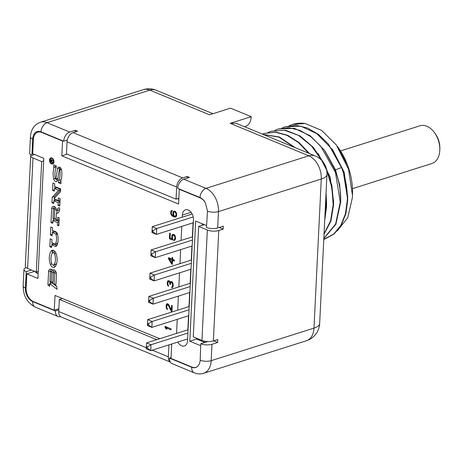 <?xml version="1.0" encoding="UTF-8"?>
<svg xmlns="http://www.w3.org/2000/svg" width="463" height="463" viewBox="0 0 463 463"><rect width="100%" height="100%" fill="white"/><g stroke="black" fill="none" stroke-linecap="round" stroke-linejoin="round"><path stroke-width="0.69" d="M171.669 264.06L172.433 264.379L172.63 260.391L174.418 261.132L174.47 260.137L172.682 259.396L172.763 257.735L171.993 257.422L171.912 259.083L168.463 257.654L168.416 258.655L171.669 264.06L172.462 263.812M51.844 158.612A2.541 1.69 -107.6 0 0 50.959 158.554A2.541 1.69 -107.6 0 0 49.975 160.858A2.541 1.69 -107.6 0 0 51.613 163.335A2.541 1.69 -107.6 0 0 52.493 163.393A2.541 1.69 -107.6 0 0 53.477 161.089A2.541 1.69 -107.6 0 0 51.844 158.612M51.804 161.836L51.856 160.788L52.875 160.707L52.898 160.279L51.781 160.383L51.046 159.637L50.56 161.697L52.782 162.611L52.799 162.247L51.804 161.836M54.13 284.502L52.794 283.46L53.309 272.91A0.972 0.648 -107.6 0 1 53.696 272.267A0.972 0.648 -107.6 0 1 54.669 273.471L54.13 284.502L55.977 283.917M51.266 282.262L49.929 281.215L50.369 272.25A0.972 0.648 -107.6 0 1 50.756 271.602A0.972 0.648 -107.6 0 1 51.729 272.811L51.266 282.262L52.88 281.753M54.003 264.686A10.718 7.13 -107.6 0 0 54.507 253.851A1.8 1.198 -107.6 0 0 52.863 252.613A1.8 1.198 -107.6 0 0 52.377 253.006A11.06 7.356 -107.6 0 0 51.821 263.754A1.835 1.221 -107.6 0 0 53.517 265.067A1.835 1.221 -107.6 0 0 54.003 264.686L56.26 263.974A1.835 1.221 72.4 0 1 55.78 264.35L53.517 265.067M54.773 209.971L54.345 218.825L53.008 218.276L53.442 209.421A0.949 0.631 -107.6 0 1 53.824 208.79A0.949 0.631 -107.6 0 1 54.773 209.971L56.44 209.444M51.578 160.551L51.52 161.72L50.814 161.425L50.924 160.088L51.578 160.551L52.244 160.337M171.727 262.903L169.435 259.077L171.866 260.079L171.727 262.903L172.52 262.648M174.221 211.921L175.367 212.395L175.969 213.489L176.015 215.202L175.182 216.215L174.406 216.065L173.793 215.307L173.515 212.986L174.221 211.921L175.419 211.545M192.104 367.142L191.688 367.275A7.935 5.174 112.4 0 0 194.304 372.819L172.068 363.634A7.935 5.174 -67.6 0 1 169.452 358.09L191.688 367.275A11.106 7.385 -107.6 0 0 195.542 367.529A11.106 7.385 -107.6 0 0 197.452 366.418A11.106 7.385 72.4 0 1 195.78 367.327A11.106 7.385 72.4 0 1 191.919 367.072L171.021 358.437L171.727 343.986M159.752 338.725L55.004 295.446L54.287 310.21L33.382 301.575A11.106 7.385 72.4 0 1 26.107 288.027L26.802 273.859L37.92 278.448L43.794 158.3L32.676 153.71L33.371 139.542A11.106 7.385 72.4 0 1 37.798 132.163A11.106 7.385 72.4 0 1 41.658 132.424L62.557 141.059L61.834 155.817L178.573 204.044L179.291 189.286L200.195 197.921A11.106 7.385 72.4 0 1 205.445 203.025A11.106 7.385 -107.6 0 0 199.987 197.533L177.751 188.348A7.935 5.174 -67.6 0 1 183.759 179.181L189.408 177.393L187.185 176.472L187.104 178.122M219.19 227.489L223.172 229.139L223.316 226.181L217.668 227.97A7.935 2.888 -177.2 0 1 206.463 227.466L207.488 211.169L205.445 203.025M206.556 225.545L195.664 221.042L189.784 341.19L196.561 339.043L204.345 342.261L204.403 341.144M207.806 341.549L200.774 343.772L200.682 345.693L189.784 341.19M197.452 366.418C199.044 365.075 199.958 363.021 200.195 360.249L200.682 345.693M51.584 163.925A3.172 2.112 -107.6 0 0 52.684 164A3.172 2.112 -107.6 0 0 53.916 161.118A3.172 2.112 -107.6 0 0 51.873 158.022A3.172 2.112 -107.6 0 0 50.768 157.947A3.172 2.112 -107.6 0 0 49.541 160.829A3.172 2.112 -107.6 0 0 51.584 163.925M49.68 286.319L49.813 283.663L57.071 289.34L56.752 286.556L55.878 285.874L56.451 274.206A3.507 2.332 -107.6 0 0 52.932 269.848A3.507 2.332 -107.6 0 0 52.377 270.161A3.507 2.332 -107.6 0 0 49.987 269.182A3.507 2.332 -107.6 0 0 48.592 271.515L47.932 284.948L49.68 286.319M50.34 264.315A4.213 2.801 -107.6 0 0 54.235 267.336A4.213 2.801 -107.6 0 0 55.346 266.462A13.103 8.71 -107.6 0 0 55.959 253.226A4.179 2.778 -107.6 0 0 52.145 250.344A4.179 2.778 -107.6 0 0 51.011 251.259A13.444 8.936 -107.6 0 0 50.34 264.315L51.856 263.835M57.649 243.353A0.683 0.457 72.4 0 1 57.603 243.37L55.346 244.088A0.683 0.457 -107.6 0 1 55.103 244.07L51.815 242.71L51.966 239.533L50.189 238.798L49.801 246.767L51.578 247.502L51.711 244.846L54.999 246.206A2.981 1.979 -107.6 0 0 56.035 246.275A2.981 1.979 -107.6 0 0 57.013 245.297A15.395 10.238 -107.6 0 0 57.551 234.237A2.981 1.979 -107.6 0 0 55.71 231.743L52.417 230.383L52.545 227.721L50.768 226.986L50.38 234.961L52.157 235.696L52.313 232.513L55.606 233.873L57.244 233.358M55.346 244.088A0.683 0.457 -107.6 0 0 55.566 243.862A13.103 8.71 -107.6 0 0 56.029 234.452A0.683 0.457 -107.6 0 0 55.606 233.873M59.206 217.824L57.823 217.257L57.678 220.209L56.121 219.56L56.422 213.362A5.712 3.797 -107.6 0 0 57.337 213.246A5.712 3.797 -107.6 0 0 59.495 207.708L57.834 208.223A3.172 2.112 -107.6 0 1 56.573 210.827A3.172 2.112 -107.6 0 1 56.544 210.833A3.49 2.321 -107.6 0 0 55.525 207.459A3.49 2.321 -107.6 0 0 53.054 206.371A3.49 2.321 -107.6 0 0 51.665 208.686L50.982 222.558L52.765 223.293L52.892 220.637L57.562 222.57L57.429 225.226L58.818 225.799L59.206 217.824M60.624 188.898L54.565 186.392L54.698 183.736L52.921 183.001L52.556 190.386L54.339 191.121L54.466 188.464L58.691 190.206L52.221 197.284L51.949 202.782L53.731 203.517L53.858 200.861L58.135 202.626L58.008 205.283L59.785 206.018L60.144 198.639L58.367 197.904L58.24 200.56L54.015 198.812L60.485 191.734L60.624 188.898M61.238 169.012L59.368 169.608A0.44 0.295 -107.6 0 1 59.808 170.043A17.31 11.511 -107.6 0 1 58.766 180.448L58.431 182.717L60.873 183.724L60.989 181.363L60.549 181.183A18.132 12.055 -107.6 0 0 61.544 170.06A2.981 1.979 -107.6 0 0 58.604 167.184A2.981 1.979 -107.6 0 0 57.447 168.839L55.977 178.926L57.973 178.296M59.368 169.608A0.44 0.295 -107.6 0 0 59.2 169.852L57.73 179.939A2.981 1.979 -107.6 0 1 56.573 181.589A2.981 1.979 -107.6 0 1 53.673 178.915A18.132 12.055 -107.6 0 1 54.136 167.392L53.691 167.207L53.806 164.845L56.255 165.852L55.913 168.127A17.31 11.511 -107.6 0 0 55.375 178.764A0.44 0.295 -107.6 0 0 55.977 178.926M171.107 328.88L165.1 326.403L165.054 327.399L165.899 328.765L166.917 329.187L166.072 327.821L171.055 329.876L171.107 328.88M171.31 311.35L171.952 311.611L172.242 305.632L171.605 305.372L171.374 310.019L168.769 304.706L167.126 303.687L166.292 304.7L166.084 306.309L166.859 309.168L167.357 309.544L167.398 308.717L166.802 307.623L166.749 306.078L167.594 304.729L168.347 305.377L171.31 311.35L171.976 311.142M172.716 282.621L171.976 281.805L170.945 281.55L170.251 282.447L169.533 281.134L168.254 280.607L167.421 281.62L167.236 282.731L167.293 284.276L167.994 285.92L168.497 286.302L167.849 283.489L168.335 281.66L168.989 281.591L169.481 282.135L169.898 284.334L170.407 284.548L170.615 282.939L171.42 282.424L172.531 283.732L172.572 285.613L171.68 287.783L172.473 287.604L173.203 286.041L172.716 282.621M172.768 238.937L172.323 237.397L172.531 235.789L173.208 235.221L173.856 235.32L174.597 236.136L174.927 237.455L174.719 239.064L173.909 239.579L173.862 240.575L174.921 240.164L175.518 238.717L175.136 235.846L174.024 234.544L172.861 234.4L172.323 234.689L171.732 236.136L172.114 239.006L170.071 238.161L170.303 233.346L169.666 233.08L169.389 238.729L172.711 240.1L172.768 238.937M173.868 211.099L172.867 212.887L173.376 215.81L171.987 214.896L171.391 213.802L171.333 212.257L172.167 211.244L172.207 210.416L171.281 210.711L170.859 211.383L170.743 213.703L172.195 216.001L173.978 216.904L175.535 217.037L176.49 216.082L176.611 213.588L175.164 211.296L173.868 211.099M177.821 342.059A7.935 5.278 -107.6 0 0 184.378 345.983A7.935 5.278 -107.6 0 0 187.538 340.716L193.459 219.682A7.935 5.278 -107.6 0 0 185.507 209.826A7.935 5.278 -107.6 0 0 182.341 215.092L182.237 217.182M181.791 226.384L181.102 240.424M180.651 249.626L179.968 263.667M179.517 272.869L178.828 286.915M178.377 296.112L177.694 310.158M177.242 319.36L176.553 333.401M51.266 269.287A3.507 2.332 -107.6 0 0 50.849 270.797L50.808 271.584M50.322 281.521L50.224 283.53M49.813 283.663L52.07 282.945L56.758 286.614M50.756 271.602L53.013 270.89A0.972 0.648 72.4 0 1 53.986 272.094L53.986 272.175M53.361 265.102A4.213 2.801 -107.6 0 0 55.247 266.601M53.395 250.367A4.179 2.778 -107.6 0 0 53.274 250.541A13.444 8.936 -107.6 0 0 51.925 253.822M56.758 263.094A10.718 7.13 72.4 0 1 56.26 263.974M52.863 252.613L55.12 251.901A1.8 1.198 72.4 0 1 55.259 251.872M52.215 242.878L52.122 244.713M52.313 232.513L54.57 231.801L56.897 232.762M52.817 230.545L52.73 232.385M51.711 244.846L53.968 244.128L56.978 245.373M52.892 220.637L55.155 219.925L59.027 221.522M54.333 206.475A3.49 2.321 -107.6 0 0 53.922 207.968L53.882 208.767M53.407 218.443L53.309 220.51M59.611 209.531A3.172 2.112 72.4 0 1 58.83 210.109A3.172 2.112 72.4 0 1 58.807 210.121L56.602 210.821M56.966 210.706L56.839 213.235M53.858 200.861L56.121 200.143L59.993 201.746M60.572 189.905L54.478 196.572L54.391 198.401M54.362 198.957L54.275 200.728M54.466 188.464L56.723 187.746L60.601 189.35M54.97 186.56L54.883 188.331M60.728 181.253L60.954 182.109M60.798 179.806L60.757 180.651M61.157 179.407A17.31 11.511 72.4 0 1 61.029 179.731L58.766 180.448M56.197 179.048A2.981 1.979 -107.6 0 0 57.528 180.668M56.179 167.334A18.132 12.055 -107.6 0 0 55.965 168.11M55.988 165.748L56.214 166.599M59.912 167.392A2.981 1.979 -107.6 0 0 59.704 168.121L59.495 169.568M47.932 284.948L49.778 284.363M52.377 270.161L53.569 269.779M49.801 246.767L51.642 246.183M50.38 234.961L52.221 234.376M57.429 225.226L58.87 224.769M57.562 222.57L58.998 222.113M50.982 222.558L52.828 221.98M56.422 213.362L58.153 212.818M57.678 220.209L59.114 219.751M54.345 218.825L56.185 218.247M58.24 200.56L60.08 199.975M58.008 205.283L59.849 204.698M58.135 202.626L59.982 202.042M51.949 202.782L53.795 202.198M52.221 197.284L54.478 196.572M58.691 190.206L60.589 189.604M52.556 190.386L54.402 189.801M58.431 182.717L60.688 182M54.136 167.392L56.208 166.732M53.691 167.207L55.948 166.489M51.856 160.788L52.886 160.464M50.56 161.697L51.075 161.535M50.693 159.932L51.381 159.712M50.849 159.747L51.19 159.637M51.52 161.72L51.815 161.622M51.312 160.065L51.613 159.966M51.173 160.001L51.555 159.885M51.028 160.007L51.526 159.851M166.072 327.821L167.467 327.382M165.899 328.765L166.535 328.562M165.054 327.399L166.448 326.959M171.9 235.36L174.094 234.944M175.818 216.013L176.397 216.227M168.347 305.377L168.995 305.175M167.849 304.839L168.671 304.579M167.594 304.729L168.561 304.428M166.859 309.168L167.386 309M166.379 308.294L166.987 308.103M166.153 307.525L166.773 307.328M166.084 306.309L166.744 306.101M166.119 305.644L166.894 305.401M166.292 304.7L168.231 304.087M166.582 304.145L167.739 303.774M171.374 310.019L172.039 309.811M171.68 287.783L172.537 287.511M171.987 286.892L173.064 286.551M172.259 286.666L173.104 286.4M172.404 286.389L173.174 286.146M172.572 285.613L173.231 285.399M172.618 284.612L173.226 284.421M172.531 283.732L173.046 283.57M172.421 283.344L172.93 283.182M172.178 282.91L172.757 282.725M171.935 282.638L172.577 282.436M171.42 282.424L172.352 282.135M170.893 282.546L172.311 282.1M169.898 284.334L170.425 284.166M169.927 283.674L170.511 283.489M169.718 282.569L170.234 282.407M169.481 282.135L170.037 281.955M168.989 281.591L169.701 281.365M168.735 281.487L169.585 281.215M167.994 285.92L168.52 285.752M167.513 285.046L168.121 284.855M167.293 284.276L167.913 284.079M167.224 283.061L167.884 282.852M167.236 282.731L167.953 282.505M167.421 281.62L169.36 281.006M167.71 281.064L168.873 280.694M170.251 282.447L172.057 281.874M170.546 281.724L171.061 281.562M168.416 258.655L169.805 258.209M171.912 259.083L172.705 258.829M172.63 260.391L174.024 259.951M169.435 259.077L170.83 258.632M171.866 260.079L173.255 259.639M169.389 238.729L170.552 238.358M172.114 239.006L172.716 238.815M171.767 238.017L172.381 237.826M171.68 237.131L172.346 236.923M171.732 236.136L172.502 235.893M172.323 234.689L173.411 234.342M173.862 240.575L174.597 240.338M174.435 239.458L175.425 239.145M174.719 239.064L175.494 238.815M174.875 238.451L175.541 238.242M174.927 237.455L175.518 237.27M174.829 236.738L175.384 236.564M174.597 236.136L175.17 235.956M174.233 235.644L174.858 235.447M173.856 235.32L174.592 235.088M173.602 235.216L174.447 234.949M173.208 235.221L174.354 234.857M173.463 211.441L174.62 211.07M174.875 217.106L176.085 216.725M173.978 216.904L176.235 216.186M173.081 216.534L174.476 216.094M172.195 216.001L173.121 215.706M171.57 215.405L172.305 215.173M171.084 214.693L171.692 214.502M170.743 213.703L171.339 213.518M170.656 212.824L171.316 212.615M170.691 212.158L171.449 211.915M170.859 211.383L172.184 210.96M171.281 210.711L172.207 210.416M173.376 215.81L173.966 215.625M172.913 214.601L173.509 214.415M172.826 213.721L173.492 213.512M172.867 212.887L173.631 212.65M173.035 212.112L175.274 211.406M174.609 211.915L175.512 211.632M175.182 216.215L176.559 215.781M175.581 216.042L176.565 215.729M175.859 215.648L176.64 215.405M176.015 215.202L176.675 214.994M176.067 214.045L176.64 213.86M175.969 213.489L176.519 213.316M175.737 212.887L176.31 212.708M175.367 212.395L175.998 212.199M174.991 212.071L175.732 211.84M193.088 222.801L192.4 236.848M191.948 246.05L191.265 260.09M190.814 269.292L190.125 283.339M189.674 292.535L188.991 306.581M188.539 315.783L187.851 329.824M193.233 216.944L156.708 228.508L152.258 226.673L151.974 232.576L156.419 234.411L193.308 222.732M152.119 230.343L152.061 231.523L152.946 231.888L153.004 230.707L152.119 230.343L152.258 226.673L192.209 214.022M152.946 231.888L156.419 234.411L156.708 228.508L153.004 230.707M152.061 231.523L151.974 232.576M192.463 240.071L155.568 251.756L151.123 249.916L150.834 255.819L155.284 257.659L192.174 245.98M150.979 253.585L150.921 254.766L151.812 255.136L151.87 253.956L150.979 253.585L151.123 249.916L192.625 236.778M151.812 255.136L155.284 257.659L155.568 251.756L151.87 253.956M150.921 254.766L150.834 255.819M191.323 263.32L154.434 274.999L149.989 273.158L149.699 279.067L154.144 280.902L191.034 269.223M149.844 276.828L149.786 278.008L150.672 278.379L150.73 277.198L149.844 276.828L149.989 273.158L191.485 260.021M150.672 278.379L154.144 280.902L154.434 274.999L150.73 277.198M149.786 278.008L149.699 279.067M190.189 286.562L153.299 298.241L148.849 296.407L148.559 302.31L153.01 304.145L189.899 292.466M148.704 300.076L148.646 301.257L149.537 301.621L149.595 300.441L148.704 300.076L148.849 296.407L190.351 283.263M149.537 301.621L153.01 304.145L153.299 298.241L149.595 300.441M148.646 301.257L148.559 302.31M189.049 309.805L152.159 321.49L147.714 319.649L147.425 325.553L151.87 327.393L188.765 315.708M147.57 323.319L147.512 324.499L148.397 324.864L148.455 323.683L147.57 323.319L147.714 319.649L189.211 306.512M148.397 324.864L151.87 327.393L152.159 321.49L148.455 323.683M147.512 324.499L147.425 325.553M187.914 333.053L151.025 344.732L146.574 342.892L146.285 348.795L150.735 350.636L187.625 338.957M146.43 346.561L146.372 347.742L147.263 348.112L147.321 346.932L146.43 346.561L146.574 342.892L188.076 329.754M147.263 348.112L150.735 350.636L151.025 344.732L147.321 346.932M146.372 347.742L146.285 348.795M187.185 176.472L182.665 177.902A7.935 5.174 112.4 0 0 176.658 187.069L176.067 199.177L66.446 153.884L67.037 141.782A7.935 5.174 112.4 0 1 73.05 132.615L77.564 131.185L75.342 130.265L75.261 131.914M213.646 340.849L217.633 342.493L217.772 339.541L213.368 340.936L218.767 230.533L223.172 229.139M200.774 343.772A7.935 2.888 2.8 0 0 211.985 344.281L217.633 342.493M204.912 342.464A4.757 1.73 -177.2 0 1 204.345 342.261M202.204 223.745L202.123 225.336M196.601 338.216L196.561 339.043M179.708 189.153L179.291 189.286M62.557 141.059L62.968 140.926M42.55 157.79L43.794 158.323M36.976 271.764L36.913 273.089L38.157 273.604M213.368 340.936A8.091 2.946 2.8 0 1 201.937 340.421L193.268 336.838L198.668 226.43L204.316 224.642L206.556 225.568M178.811 199.194L177.589 198.691M61.55 298.149L61.521 298.728M31.073 154.949A8.091 2.946 2.8 0 0 30.691 155.771L25.291 266.179A8.091 2.946 2.8 0 0 27.612 268.401L36.282 271.984L38.267 271.353M198.668 226.43L207.337 230.013A8.091 2.946 2.8 0 0 218.767 230.533M30.691 155.771A8.091 2.946 2.8 0 0 33.012 157.993L41.682 161.575L43.667 160.95M42.55 157.814L41.884 157.536A4.757 1.73 -177.2 0 1 41.462 157.339M230.198 123.343L308.804 155.817A19.041 12.663 72.4 0 1 321.276 179.036L218.472 211.591A19.041 12.663 -107.6 0 0 205.994 188.366L308.804 155.817A19.041 12.414 112.4 0 1 315.205 155.927L236.471 123.401L230.198 123.343L251.212 116.688A14.758 9.81 72.4 0 1 245.326 126.486L244.539 126.735M75.342 130.265L69.693 132.053A7.935 5.174 112.4 0 0 63.686 141.221L41.004 131.851A11.106 7.385 -107.6 0 0 37.144 131.596A11.106 7.385 -107.6 0 0 32.717 138.969L31.912 155.354A7.935 2.888 -177.2 0 1 29.638 153.178L30.442 136.793C30.963 129.455 34.285 124.611 40.403 122.244L143.206 89.695A19.041 12.663 72.4 0 1 149.821 90.135L209.519 114.801L230.533 108.145L251.212 116.688M176.067 199.177L178.851 198.291M168.943 344.871L168.358 356.811A7.935 5.174 112.4 0 0 170.222 361.927M62.326 298.473L59.328 299.422L58.737 311.524A7.935 5.174 112.4 0 0 61.353 317.068L170.315 362.083M61.834 155.817L67.094 154.156M59.328 299.422L156.754 339.674M171.061 357.581L169.452 358.09M315.205 155.927A19.041 19.041 0 0 1 326.953 174.458A19.041 6.933 -177.2 0 1 321.276 179.036L313.983 328.117A19.041 12.663 72.4 0 1 306.39 340.756A19.041 19.041 0 0 0 319.661 323.533A19.041 6.933 -177.2 0 1 313.983 328.117L211.18 360.665L211.985 344.281M36.282 271.984L41.682 161.575M26.188 267.62A7.935 2.888 2.8 0 0 23.949 269.489A7.935 2.888 2.8 0 0 26.229 271.665L25.424 288.044A11.106 7.385 -107.6 0 0 32.705 301.592L55.381 310.962A7.935 5.174 112.4 0 0 58.002 316.507A7.935 5.174 112.4 0 0 60.543 316.594M31.484 269.998L26.229 271.665M58.818 309.874L55.381 310.962M67.262 140.092L63.686 141.221M34.598 154.503L31.912 155.354M324.777 239.087L334.136 233.965L341.167 225.423L345.873 213.692L347.759 199.819L343.071 170.401L328.36 143.976L318.388 134.345L307.507 128.002L296.349 125.357L285.33 126.752L300.857 126.196L316.796 133.628L331.039 148.108L341.538 167.548C345.658 178.405 347.586 189.211 347.319 199.964L345.45 213.761L340.832 225.383L333.829 233.989L323.776 239.377M323.816 238.578L335.866 224.283L340.699 202.059C340.965 191.306 339.038 180.501 334.923 169.649L324.418 150.203L310.175 135.723L294.236 128.292L278.269 128.986L288.767 127.724L299.966 130.363L310.928 136.759L320.83 146.325L335.438 172.398L340.259 202.198L335.594 224.051L323.822 238.428M324.025 234.301L330.912 221.088L333.638 204.293L331.907 185.588L325.859 167.097M326.675 170.158L331.786 187.353L333.198 204.432L330.582 220.868L324.048 233.85M324.708 220.336L326.577 206.527L325.969 194.529M325.83 197.423L326.137 206.666L324.818 218.102M289.149 125.768L292.39 124.518L305.1 123.465A59.501 39.569 -107.6 0 0 292.738 124.408A59.501 39.569 -107.6 0 0 292.552 124.466M282.083 128.008L285.33 126.752M275.028 130.242L278.269 128.986M267.967 132.476L271.208 131.226L284.508 130.253L298.502 135.375L311.437 145.92L322.289 161.02M324.152 163.549L313.451 147.523L300.157 135.966L285.526 130.207L271.208 131.226M262.353 134.096L264.147 133.46L275.34 132.244L286.991 135.323L298.351 142.459L308.671 153.23M309.469 153.56L299.173 142.633L287.702 135.306L275.809 132.111L264.147 133.46M263.279 134.478L278.969 137.152L294.19 147.246M295.232 147.68L279.38 136.996L263.088 134.397M305.1 123.465L321.652 130.427L336.335 144.983L348.546 169.255L352.476 195.484L352.407 197.446L347.8 217.656L337.168 230.991M352.476 195.484L352.522 193.268A53.152 35.344 -107.6 0 0 337.921 147.136A53.152 35.344 -107.6 0 0 337.857 147.049M337.591 146.696A53.598 35.639 72.4 0 1 337.793 146.962A53.598 35.639 72.4 0 1 347.586 165.274L337.371 146.389M340.727 199.813L339.68 184.882L335.484 169.846L325.211 151.308M333.667 202.047L330.05 176.687L318.15 153.542M326.606 204.287L326.062 192.683M347.788 197.579L344.171 172.219L332.272 149.069M352.465 188.661L431.904 163.508A19.787 13.155 -107.6 0 0 439.815 149.699A19.787 13.155 -107.6 0 0 434.381 132.522A19.787 13.155 -107.6 0 0 426.828 126.243A19.787 13.155 -107.6 0 0 419.958 125.786L340.519 150.938M439.815 149.699L439.85 148.172A16.61 11.048 -107.6 0 0 435.284 133.755L434.381 132.522M58.87 308.757L54.287 310.21M26.802 273.859L34.737 271.341M36.913 273.089A4.757 1.73 -177.2 0 1 35.547 271.781L35.553 271.677M48.592 271.515L50.849 270.797M54.669 273.471L56.341 272.944M51.729 272.811L53.986 272.094M51.011 251.259L53.274 250.541M54.507 253.851L56.017 253.377M55.566 243.862L57.69 243.191M56.029 234.452L57.487 233.989M54.999 246.206L56.845 245.621M51.665 208.686L53.922 207.968M59.808 170.043L61.423 169.527M53.673 178.915L55.305 178.4M57.447 168.839L59.704 168.121M182.341 215.092L191.126 212.309M194.304 372.819C197.412 374.081 200.508 374.243 203.587 373.305A19.041 12.663 -107.6 0 0 211.18 360.665A7.935 2.888 2.8 0 1 200.195 360.249M217.668 227.97L218.472 211.591A7.935 2.888 2.8 0 1 207.488 211.169M199.987 197.533A7.935 5.174 -67.6 0 1 205.994 188.366L183.759 179.181M200.195 197.921L200.566 197.805M41.658 132.424L42.069 132.291M201.937 340.421L207.337 230.013M73.05 132.615L182.665 177.902M69.693 132.053L47.012 122.683L149.821 90.135A19.041 12.414 112.4 0 1 156.222 90.25A19.041 19.041 0 0 0 143.206 89.695M67.037 141.782L176.658 187.069M58.737 311.524L146.343 347.719M152.246 350.155L168.358 356.811M27.612 268.401L33.012 157.993M26.119 287.83L25.424 288.044A7.935 2.888 -177.2 0 1 23.15 285.868L23.949 269.489M33.122 301.459L32.705 301.592A7.935 5.174 112.4 0 0 35.321 307.137C27.253 302.895 23.196 295.805 23.15 285.868M41.004 131.851A7.935 5.174 -67.6 0 1 47.012 122.683A19.041 12.663 -107.6 0 0 40.403 122.244M33.434 138.744L32.717 138.969A7.935 2.888 -177.2 0 1 30.442 136.793M341.538 167.548L335.05 169.985M52.169 158.172L50.959 158.554M53.702 163.011L52.493 163.393M55.838 271.59L53.696 272.267M58.83 210.109L56.573 210.827M55.948 208.113L53.824 208.79M57.939 178.498L55.809 179.169M195.78 367.327L196.549 367.084M203.587 373.305L306.39 340.756M35.321 307.137L58.002 316.507M156.222 90.25L212.992 113.701M326.953 174.458L319.661 323.533M292.39 124.518L292.738 124.408M37.798 132.163L39.899 131.504"/></g></svg>

